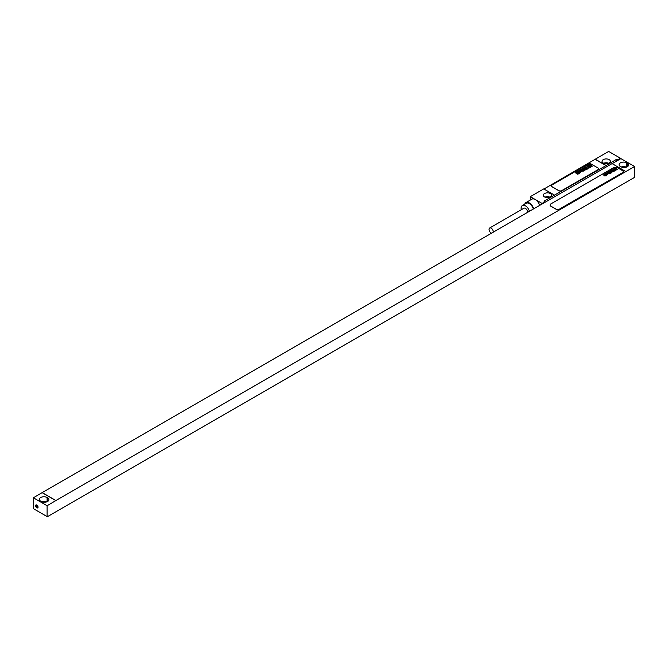 <?xml version="1.0" encoding="UTF-8"?>
<svg xmlns="http://www.w3.org/2000/svg" width="668" height="668" viewBox="0 0 668 668"><rect width="100%" height="100%" fill="white"/><g stroke="black" fill="none" stroke-linecap="round" stroke-linejoin="round"><path stroke-width="1" d="M47.111 516.564L33.4 508.649L33.4 497.802L42.209 492.6L55.92 500.516L47.111 505.709L47.111 516.564L48.088 516.339L634.6 177.379L634.6 166.524L55.92 500.516M634.6 166.524L620.889 158.617L612.18 163.643M625.791 171.501L612.08 163.585L42.209 492.6M42.209 492.708L55.92 500.624M33.4 497.802L47.111 505.709M47.595 497.802L47.111 497.518A4.501 2.597 0 0 0 42.201 496.95A4.501 2.597 0 0 0 39.429 499.355A4.501 2.597 0 0 0 40.74 501.192L41.232 501.476A4.501 2.597 0 0 0 46.134 502.035A4.501 2.597 0 0 0 48.914 499.639A4.501 2.597 0 0 0 47.595 497.802L47.595 501.476M626.768 162.85A4.501 2.597 0 0 0 621.866 162.291A4.501 2.597 0 0 0 619.086 164.687A4.501 2.597 0 0 0 620.405 166.524L620.889 166.808A4.501 2.597 0 0 0 625.799 167.376A4.501 2.597 0 0 0 628.571 164.971A4.501 2.597 0 0 0 627.26 163.134L626.768 162.85L626.768 167.058M550.073 205.084A2.772 1.595 0 0 0 550.073 205.134A2.772 1.595 0 0 0 550.883 206.27L555.776 209.092A2.772 1.595 0 0 0 559.692 209.092L622.359 172.912A2.772 1.595 0 0 0 623.169 171.785A2.772 1.595 0 0 0 623.169 171.726M613.55 167.718L550.883 203.89A2.772 1.595 0 0 0 550.073 205.026A2.772 1.595 0 0 0 550.883 206.153L555.776 208.984A2.772 1.595 0 0 0 559.692 208.984L622.359 172.803A2.772 1.595 0 0 0 623.169 171.668A2.772 1.595 0 0 0 622.359 170.54L617.466 167.718A2.772 1.595 0 0 0 613.55 167.718M626.417 167.192A4.501 2.597 0 0 0 621.248 166.992M46.752 501.852A4.501 2.597 0 0 0 41.583 501.66M620.405 158.892L620.405 158.216L608.657 151.436L543.927 189.027M545.005 201.744L544.028 201.177L554.507 195.131L543.735 188.91L530.317 196.659L542.074 203.439L545.005 201.744L545.005 202.312M530.317 200.049L530.317 196.659M554.507 195.131L606.01 165.622L595.238 159.401M616.489 161.155L616.489 159.351L606.01 165.622M620.405 158.216L617.466 159.911L617.466 160.596M542.074 204.007L542.074 203.439M617.466 159.911L616.489 159.351M550.39 193.553A4.158 2.396 0 0 0 545.865 193.027A4.158 2.396 0 0 0 543.301 195.248A4.158 2.396 0 0 0 544.52 196.943A4.158 2.396 0 0 0 549.046 197.461A4.158 2.396 0 0 0 551.609 195.248A4.158 2.396 0 0 0 550.39 193.553M595.238 159.176L606.01 165.397M609.141 159.627A4.158 2.396 0 0 0 604.615 159.109A4.158 2.396 0 0 0 602.052 161.33A4.158 2.396 0 0 0 603.271 163.025A4.158 2.396 0 0 0 607.796 163.543A4.158 2.396 0 0 0 610.36 161.33A4.158 2.396 0 0 0 609.141 159.627M551.35 185.863A2.079 1.202 0 0 0 551.35 185.921A2.079 1.202 0 0 0 551.96 186.764L558.815 190.722A2.079 1.202 0 0 0 561.755 190.722L597.977 169.806A2.079 1.202 0 0 0 598.586 168.954A2.079 1.202 0 0 0 598.586 168.904M588.191 164.036L551.96 184.952A2.079 1.202 0 0 0 551.35 185.804A2.079 1.202 0 0 0 551.96 186.656L558.815 190.605A2.079 1.202 0 0 0 561.755 190.605L597.977 169.697A2.079 1.202 0 0 0 598.586 168.845A2.079 1.202 0 0 0 597.977 167.994L591.122 164.036A2.079 1.202 0 0 0 588.191 164.036M539.644 205.41A6.855 3.958 -120 0 0 531.786 199.198L525.916 202.596A6.855 3.958 -120 0 0 524.722 204.157M533.765 208.8A6.855 3.958 -120 0 0 525.916 202.596M533.356 209.042A6.095 3.515 -120 0 0 526.292 203.256L522.376 205.519A6.095 3.515 -120 0 0 521.115 208.307A6.095 3.515 60 0 0 521.274 209.744M529.44 211.297A6.095 3.515 -120 0 0 522.376 205.519M527.495 212.424A2.981 1.72 60 0 0 527.528 212.006A2.981 1.72 -120 0 0 526.234 209.009A2.981 1.72 -120 0 0 523.937 208.216L489.669 227.997A2.981 1.72 -120 0 0 489.051 229.358A2.981 1.72 60 0 0 491.531 233.182M493.226 232.205A2.981 1.72 60 0 0 493.26 231.796A2.981 1.72 -120 0 0 491.957 228.798A2.981 1.72 -120 0 0 489.669 227.997M608.69 163.251A4.158 2.396 0 0 0 603.722 163.251M549.939 197.169A4.158 2.396 0 0 0 544.971 197.169M616.84 169.405L616.13 168.971L616.84 169.405M617.524 169.38L615.504 167.718L615.086 167.952L615.896 168.67L614.543 168.269L616.572 169.822L617.524 169.38M615.011 170.282L615.896 170.332L615.98 169.722L614.568 169.33L614.117 168.87L615.186 169.062L614.318 168.478L613.525 168.929L615.604 170.006L615.011 170.282M615.195 170.724L613.182 169.054L612.765 169.296L614.527 171.108L615.195 170.724M613.767 171.542L611.754 169.881L611.086 170.265L613.099 171.927L613.767 171.542M612.907 172.043L610.535 170.582L612.907 172.043M610.769 171.534L610.293 171.81L611.187 172.436L611.863 172.052L610.327 170.774L609.65 171.167L610.769 171.534M611.362 172.937L609.341 171.275L609.784 172.11L608.465 171.785L610.151 173.112L610.026 172.336L611.362 172.937M610.343 173.521L607.822 172.144L610.343 173.521M608.147 173.738L609.333 173.58L607.696 172.227L608.715 173.588L608.147 173.738M607.746 174.072L606.536 173.221L607.746 174.072M608.097 173.864L606.736 172.853L606.06 173.237L607.604 174.507L608.097 173.864M606.193 174.874L607.396 174.699L605.751 173.346L606.744 174.749L604.924 173.822L606.193 174.874M606.369 175.3L604.365 174.148L606.369 175.3M606.736 175.601L606.143 175.617L606.736 175.601M606.185 175.926L604.164 174.264L604.607 175.099L603.288 174.774L604.974 176.101L604.849 175.325L606.185 175.926M36.824 507.864A1.728 1.002 -120 0 0 38.051 507.154A1.728 1.002 -120 0 0 36.824 505.033A1.728 1.002 -120 0 0 35.604 505.743A1.728 1.002 -120 0 0 36.824 507.864M36.089 505.534L36.824 505.467L37.558 507.363L36.824 507.43L36.089 505.534M591.556 166.173L590.704 165.664L591.556 166.173M592.374 166.148L589.953 164.153L589.452 164.445L590.412 165.297L588.792 164.821L591.23 166.683L592.374 166.148M589.351 167.234L590.42 167.292L590.52 166.557L588.825 166.098L588.283 165.547L589.56 165.773L588.525 165.063L587.564 165.614L590.069 166.9L589.493 166.641L588.992 166.933L589.351 167.234M589.577 167.76L587.155 165.764L586.654 166.056L588.775 168.219L589.577 167.76M587.865 168.745L585.444 166.749L584.642 167.217L587.063 169.213L587.865 168.745M586.83 169.346L584.408 167.351L583.982 167.601L586.404 169.597L586.83 169.346M584.542 168.962L584.976 169.422L584.542 168.962M584.266 168.737L583.69 169.062L584.767 169.814L585.585 169.355L583.732 167.827L582.93 168.294L584.266 168.737M584.976 170.415L582.554 168.419L582.154 168.653L583.08 169.422L581.502 169.029L583.523 170.632L583.932 170.39L583.373 169.705L584.976 170.415M583.749 171.125L581.728 169.455L580.726 169.472L582.705 171.1L583.749 171.125M581.127 171.384L582.546 171.192L580.575 169.563L580.15 169.814L581.803 171.2L581.177 170.858L581.127 171.384M580.642 171.785L579.189 170.757L580.642 171.785M581.06 171.534L579.423 170.315L578.622 170.783L580.467 172.302L581.06 171.534M578.772 172.745L580.216 172.536L578.246 170.908L577.82 171.158L579.44 172.594L577.252 171.484L578.772 172.745M578.981 173.254L577.01 171.626L576.584 171.868L578.555 173.496L578.981 173.254M579.432 173.622L578.713 173.63L579.432 173.622M578.764 174.006L576.342 172.01L575.933 172.244L576.868 173.012L575.282 172.62L577.311 174.214L577.72 173.981L577.16 173.288L578.764 174.006M627.26 163.134L627.26 166.808M47.111 497.518L47.111 501.718"/></g></svg>
